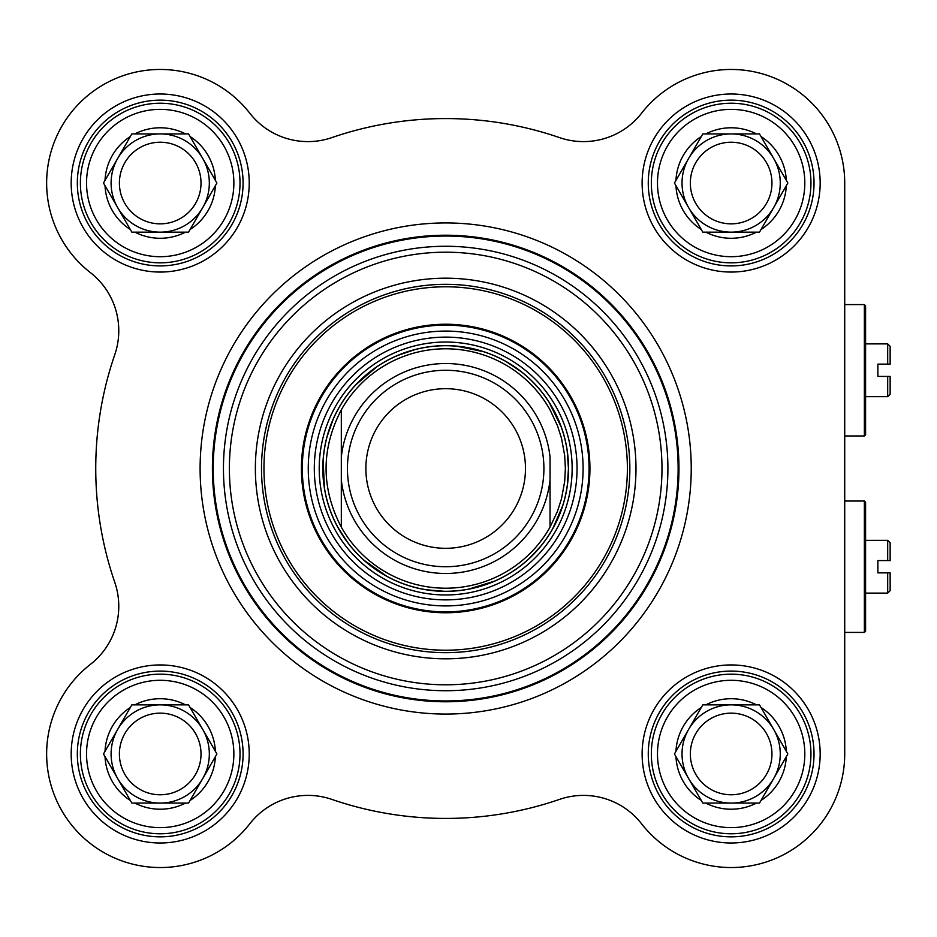 <?xml version="1.0" encoding="UTF-8"?>
<svg xmlns="http://www.w3.org/2000/svg" width="937" height="937" viewBox="0 0 937 937"><rect width="100%" height="100%" fill="white"/><g stroke="black" fill="none" stroke-linecap="round" stroke-linejoin="round"><path stroke-width="1.41" d="M341.314 457.162L341.314 527.144C321.004 488.048 321.004 448.952 341.314 409.856L341.314 457.162L341.314 409.856A119.713 119.713 0 0 1 550.042 409.856L557.48 425.691L561.486 438.188L564.671 455.394L565.386 468.5L564.671 481.606L561.486 498.812L557.48 511.309L550.042 527.144L550.042 457.162A104.979 104.979 0 0 0 341.314 457.162M341.314 527.144L341.314 479.838A104.979 104.979 0 0 0 550.042 479.838L550.042 527.144A119.713 119.713 0 0 1 341.314 527.144M567.447 484.23L568.454 468.5A122.782 122.782 0 0 0 384.287 362.162A122.782 122.782 0 0 0 384.287 574.838A122.782 122.782 0 0 0 568.454 468.5L567.19 450.873M543.905 468.5A98.221 98.221 0 0 0 396.562 383.432A98.221 98.221 0 0 0 396.562 553.568A98.221 98.221 0 0 0 543.905 468.5M525.481 468.5A79.809 79.809 0 0 0 405.768 399.385A79.809 79.809 0 0 0 405.768 537.615A79.809 79.809 0 0 0 525.481 468.5M185.514 704.858L188.56 704.858L202.743 729.408A49.111 49.111 0 0 1 202.743 778.53L188.56 803.079L131.848 803.079L103.492 753.969L131.848 704.858L185.514 704.858A55.248 55.248 0 0 0 134.893 704.858M215.393 751.333L216.915 753.969L202.743 778.53A49.111 49.111 0 0 1 117.675 778.53A49.111 49.111 0 0 1 160.204 704.858A49.111 49.111 0 0 1 202.743 729.408L215.393 751.333A55.248 55.248 0 0 0 190.082 707.494M130.325 707.494A55.248 55.248 0 0 0 105.014 751.333M190.082 800.444A55.248 55.248 0 0 0 215.393 756.604M134.893 803.079A55.248 55.248 0 0 0 185.514 803.079M105.014 756.604A55.248 55.248 0 0 0 130.325 800.444M185.514 133.921L188.56 133.921L202.743 158.47A49.111 49.111 0 0 1 202.743 207.592L188.56 232.142L131.848 232.142L103.492 183.031L131.848 133.921L185.514 133.921A55.248 55.248 0 0 0 134.893 133.921M215.393 180.396L216.915 183.031L202.743 207.592A49.111 49.111 0 0 1 117.675 207.592A49.111 49.111 0 0 1 160.204 133.921A49.111 49.111 0 0 1 202.743 158.47L215.393 180.396A55.248 55.248 0 0 0 190.082 136.556M130.325 136.556A55.248 55.248 0 0 0 105.014 180.396M190.082 229.506A55.248 55.248 0 0 0 215.393 185.667M134.893 232.142A55.248 55.248 0 0 0 185.514 232.142M105.014 185.667A55.248 55.248 0 0 0 130.325 229.506M756.464 133.921L759.497 133.921L773.681 158.47A49.111 49.111 0 0 1 773.681 207.592L759.497 232.142L702.797 232.142L674.441 183.031L702.797 133.921L756.464 133.921A55.248 55.248 0 0 0 705.83 133.921M786.33 180.396L787.853 183.031L773.681 207.592A49.111 49.111 0 0 1 688.613 207.592A49.111 49.111 0 0 1 731.141 133.921A49.111 49.111 0 0 1 773.681 158.47L786.33 180.396A55.248 55.248 0 0 0 761.02 136.556M701.274 136.556A55.248 55.248 0 0 0 675.952 180.396M761.02 229.506A55.248 55.248 0 0 0 786.33 185.667M705.83 232.142A55.248 55.248 0 0 0 756.464 232.142M675.952 185.667A55.248 55.248 0 0 0 701.274 229.506M756.464 704.858L759.497 704.858L773.681 729.408A49.111 49.111 0 0 1 773.681 778.53L759.497 803.079L702.797 803.079L674.441 753.969L702.797 704.858L756.464 704.858A55.248 55.248 0 0 0 705.83 704.858M786.33 751.333L787.853 753.969L773.681 778.53A49.111 49.111 0 0 1 688.613 778.53A49.111 49.111 0 0 1 731.141 704.858A49.111 49.111 0 0 1 773.681 729.408L786.33 751.333A55.248 55.248 0 0 0 761.02 707.494M701.274 707.494A55.248 55.248 0 0 0 675.952 751.333M761.02 800.444A55.248 55.248 0 0 0 786.33 756.604M705.83 803.079A55.248 55.248 0 0 0 756.464 803.079M675.952 756.604A55.248 55.248 0 0 0 701.274 800.444M691.237 468.5A245.564 245.564 0 0 0 322.89 255.836A245.564 245.564 0 0 0 322.89 681.164A245.564 245.564 0 0 0 691.237 468.5A245.564 245.564 0 0 0 322.89 255.836A245.564 245.564 0 0 0 322.89 681.164A245.564 245.564 0 0 0 691.237 468.5M678.962 468.5A233.29 233.29 0 0 0 329.039 266.471A233.29 233.29 0 0 0 329.039 670.529A233.29 233.29 0 0 0 678.962 468.5A233.29 233.29 0 0 0 329.039 266.471A233.29 233.29 0 0 0 329.039 670.529A233.29 233.29 0 0 0 678.962 468.5M864.371 632.416L865.589 631.187L865.589 502.267L864.371 501.037L864.371 632.416L844.717 632.416M890.15 572.87L890.15 590.673L887.69 593.121L887.69 572.87L890.15 572.87L877.875 572.87L877.875 560.584L890.15 560.584L890.15 542.781L887.69 540.333L887.69 560.584L890.15 560.584M629.851 468.5A184.179 184.179 0 0 1 353.589 628.001A184.179 184.179 0 0 1 353.589 308.999A184.179 184.179 0 0 1 629.851 468.5M243.081 183.031A82.878 82.878 0 0 1 118.765 254.805A82.878 82.878 0 0 1 118.765 111.257A82.878 82.878 0 0 1 243.081 183.031M249.23 183.031A89.015 89.015 0 0 0 115.696 105.94A89.015 89.015 0 0 0 115.696 260.123A89.015 89.015 0 0 0 249.23 183.031M331.862 799.402A349.934 349.934 0 0 0 559.494 799.402A73.672 73.672 0 0 1 641.564 823.787A113.576 113.576 0 0 0 844.717 753.969L844.717 183.031A113.576 113.576 0 0 0 641.564 113.213A73.672 73.672 0 0 1 559.494 137.598A349.934 349.934 0 0 0 331.862 137.598A73.672 73.672 0 0 1 249.792 113.213A113.576 113.576 0 0 0 79.903 102.719A113.576 113.576 0 0 0 90.397 272.608A73.672 73.672 0 0 1 114.771 354.678A349.934 349.934 0 0 0 114.771 582.322A73.672 73.672 0 0 1 90.397 664.392A113.576 113.576 0 0 0 79.903 834.281A113.576 113.576 0 0 0 249.792 823.787A73.672 73.672 0 0 1 331.862 799.402M249.23 753.969A89.015 89.015 0 0 0 115.696 676.877A89.015 89.015 0 0 0 115.696 831.06A89.015 89.015 0 0 0 249.23 753.969M820.168 183.031A89.015 89.015 0 0 0 686.634 105.94A89.015 89.015 0 0 0 686.634 260.123A89.015 89.015 0 0 0 820.168 183.031M820.168 753.969A89.015 89.015 0 0 0 686.634 676.877A89.015 89.015 0 0 0 686.634 831.06A89.015 89.015 0 0 0 820.168 753.969M243.081 753.969A82.878 82.878 0 0 1 118.765 825.743A82.878 82.878 0 0 1 118.765 682.195A82.878 82.878 0 0 1 243.081 753.969M814.03 753.969A82.878 82.878 0 0 1 689.702 825.743A82.878 82.878 0 0 1 689.702 682.195A82.878 82.878 0 0 1 814.03 753.969M814.03 183.031A82.878 82.878 0 0 1 689.702 254.805A82.878 82.878 0 0 1 689.702 111.257A82.878 82.878 0 0 1 814.03 183.031M635.989 468.5A190.316 190.316 0 0 0 350.52 303.682A190.316 190.316 0 0 0 350.52 633.318A190.316 190.316 0 0 0 635.989 468.5M301.409 468.5A144.275 144.275 0 0 0 517.81 593.437A144.275 144.275 0 0 0 517.81 343.563A144.275 144.275 0 0 0 301.409 468.5M577.051 468.5A131.379 131.379 0 0 0 379.989 354.725A131.379 131.379 0 0 0 379.989 582.275A131.379 131.379 0 0 0 577.051 468.5M119.397 753.969A40.806 40.806 0 0 1 195.552 733.566A40.806 40.806 0 0 1 170.768 793.381A40.806 40.806 0 0 1 119.397 753.969M240.013 753.969A79.809 79.809 0 0 0 120.299 684.853A79.809 79.809 0 0 0 120.299 823.084A79.809 79.809 0 0 0 240.013 753.969A79.809 79.809 0 0 0 120.299 684.853A79.809 79.809 0 0 0 120.299 823.084A79.809 79.809 0 0 0 240.013 753.969M119.397 183.031A40.806 40.806 0 0 1 170.768 143.619A40.806 40.806 0 0 1 195.552 203.434A40.806 40.806 0 0 1 119.397 183.031M240.013 183.031A79.809 79.809 0 0 0 120.299 113.916A79.809 79.809 0 0 0 120.299 252.147A79.809 79.809 0 0 0 240.013 183.031A79.809 79.809 0 0 0 120.299 113.916A79.809 79.809 0 0 0 120.299 252.147A79.809 79.809 0 0 0 240.013 183.031M690.335 183.031A40.806 40.806 0 0 1 741.706 143.619A40.806 40.806 0 0 1 766.489 203.434A40.806 40.806 0 0 1 690.335 183.031M810.95 183.031A79.809 79.809 0 0 0 691.237 113.916A79.809 79.809 0 0 0 691.237 252.147A79.809 79.809 0 0 0 810.95 183.031A79.809 79.809 0 0 0 691.237 113.916A79.809 79.809 0 0 0 691.237 252.147A79.809 79.809 0 0 0 810.95 183.031M690.335 753.969A40.806 40.806 0 0 1 766.489 733.566A40.806 40.806 0 0 1 741.706 793.381A40.806 40.806 0 0 1 690.335 753.969M810.95 753.969A79.809 79.809 0 0 0 691.237 684.853A79.809 79.809 0 0 0 691.237 823.084A79.809 79.809 0 0 0 810.95 753.969A79.809 79.809 0 0 0 691.237 684.853A79.809 79.809 0 0 0 691.237 823.084A79.809 79.809 0 0 0 810.95 753.969M682.031 183.031A49.111 49.111 0 0 1 688.613 158.47M682.031 753.969A49.111 49.111 0 0 1 688.613 729.408M111.093 753.969A49.111 49.111 0 0 1 117.675 729.408M111.093 183.031A49.111 49.111 0 0 1 117.675 158.47M864.371 435.963L865.589 434.733L865.589 305.813L864.371 304.584L864.371 435.963L844.717 435.963M890.15 376.416L890.15 394.219L887.69 396.667L887.69 376.416L890.15 376.416L877.875 376.416L877.875 364.13L890.15 364.13L890.15 346.327L887.69 343.879L887.69 364.13L890.15 364.13M844.717 284.321L844.717 183.031M233.875 753.969A73.672 73.672 0 0 1 123.368 817.767A73.672 73.672 0 0 1 123.368 690.171A73.672 73.672 0 0 1 233.875 753.969M233.875 183.031A73.672 73.672 0 0 1 123.368 246.829A73.672 73.672 0 0 1 123.368 119.233A73.672 73.672 0 0 1 233.875 183.031M804.813 183.031A73.672 73.672 0 0 1 694.317 246.829A73.672 73.672 0 0 1 694.317 119.233A73.672 73.672 0 0 1 804.813 183.031M804.813 753.969A73.672 73.672 0 0 1 694.317 817.767A73.672 73.672 0 0 1 694.317 690.171A73.672 73.672 0 0 1 804.813 753.969M667.905 468.5A222.233 222.233 0 0 0 334.568 276.04A222.233 222.233 0 0 0 334.568 660.96A222.233 222.233 0 0 0 667.905 468.5M678.13 468.5A232.446 232.446 0 0 0 329.449 267.197A232.446 232.446 0 0 0 329.449 669.803A232.446 232.446 0 0 0 678.13 468.5M661.979 468.5A216.295 216.295 0 0 0 337.531 281.182A216.295 216.295 0 0 0 337.531 655.818A216.295 216.295 0 0 0 661.979 468.5M568.525 468.5A122.852 122.852 0 0 0 445.672 345.648A122.852 122.852 0 0 0 322.82 468.5A122.852 122.852 0 0 0 445.672 591.352A122.852 122.852 0 0 0 568.525 468.5M572.144 468.5A126.472 126.472 0 0 0 382.448 358.976A126.472 126.472 0 0 0 382.448 578.024A126.472 126.472 0 0 0 572.144 468.5M263.965 468.5A181.719 181.719 0 0 0 536.538 625.869A181.719 181.719 0 0 0 536.538 311.131A181.719 181.719 0 0 0 263.965 468.5M302.3 468.5A143.384 143.384 0 0 0 517.365 592.676A143.384 143.384 0 0 0 517.365 344.324A143.384 143.384 0 0 0 302.3 468.5M308.261 468.5A137.423 137.423 0 0 0 445.672 605.923A137.423 137.423 0 0 0 583.095 468.5A137.423 137.423 0 0 0 445.672 331.077A137.423 137.423 0 0 0 308.261 468.5M844.717 501.037L864.371 501.037M865.589 593.121L887.69 593.121M865.589 540.333L887.69 540.333M561.228 426.991L549.293 402.629M520.937 371.485L506.226 361.682M483.703 351.75L457.139 346.257M415.138 349.571L398.389 355.193M376.733 366.894L356.107 384.51M332.998 419.741L327.165 436.419M323.148 460.699L324.425 487.79M338.081 527.648L347.686 542.488M364.411 560.537L386.606 576.138M426.476 589.771L444.079 591.27M468.594 589.127L494.525 581.151M529.733 558.007L540.497 546.505M552.947 528.245L562.657 505.804M844.717 304.584L864.371 304.584M865.589 396.667L887.69 396.667M865.589 343.879L887.69 343.879"/></g></svg>
